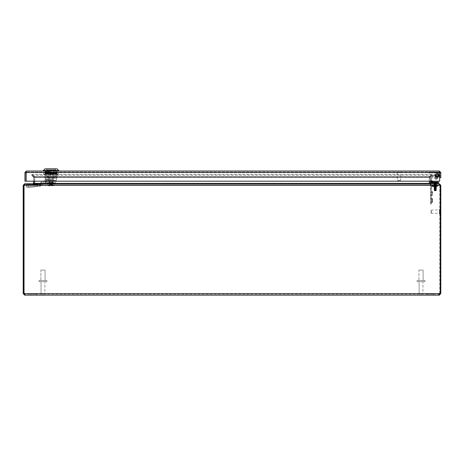 <?xml version="1.0" encoding="UTF-8"?>
<svg xmlns="http://www.w3.org/2000/svg" width="464" height="464" viewBox="0 0 464 464"><rect width="100%" height="100%" fill="white"/><g stroke="black" fill="none" stroke-linecap="round" stroke-linejoin="round"><path stroke-width="0.35" stroke-dasharray="2.32 1.74" d="M56.608 171.03L56.608 172.063L45.472 172.063L56.608 172.063L56.608 171.03L53.998 171.03L53.998 172.063L45.472 172.063L53.998 172.063L53.998 171.03L56.608 171.03L56.608 172.063L56.608 171.03L48.082 171.03L53.998 171.03L53.998 172.063L53.998 171.03L56.608 171.03M48.082 171.03L48.082 172.063L48.082 171.03L45.472 171.03L45.472 172.063L45.472 171.03L53.998 171.03L48.082 171.03L48.082 172.063L48.082 171.03L45.472 171.03L45.472 172.063L45.472 171.03L48.082 171.03M440.8 177.712L439.768 177.712L439.768 175.972L439.768 177.712L439.768 175.972L439.768 177.712L440.8 177.712L440.8 175.972L440.8 177.712L439.768 177.712L440.8 177.712L440.8 175.972L439.768 175.972L440.8 175.972L440.8 177.712L439.768 177.712L439.768 172.498L440.8 172.498L440.8 177.712M440.8 175.972L439.768 175.972L440.8 175.972M437.442 177.712A1.311 1.311 0 0 0 435.481 176.581A1.311 1.311 0 0 0 435.481 178.843A1.311 1.311 0 0 0 437.442 177.712A1.311 1.311 0 0 1 435.481 178.843A1.311 1.311 0 0 1 435.481 176.581A1.311 1.311 0 0 1 437.442 177.712A1.311 1.311 0 0 0 435.481 176.581A1.311 1.311 0 0 0 435.481 178.843A1.311 1.311 0 0 0 437.442 177.712M439.333 171.03L26.407 171.03L26.123 181.192L439.617 181.192L439.333 171.03L439.333 172.063L439.768 172.498L439.333 172.063L26.407 172.063L439.333 172.063L439.333 171.03L440.8 172.498M439.617 172.498L439.617 181.192L26.123 181.192L439.617 181.192L439.617 172.498L26.123 172.498L26.123 181.192L26.123 172.498L439.617 172.498L439.333 172.063L439.617 172.498L26.123 172.498L26.407 171.03L24.94 172.498L24.94 181.192L25.972 181.192L25.972 172.498L24.94 172.498M26.123 172.498L26.407 171.03M46.412 180.896L55.918 180.896L46.412 180.896L55.918 180.896L46.412 180.896L45.837 180.345L45.837 179.359L48.772 179.527L48.772 180.896L48.772 179.527L45.837 179.359L45.837 180.345L56.463 180.345L52.577 180.345L52.577 180.896L52.577 179.527L45.779 179.527L52.577 179.527L48.302 179.527L52.577 179.527L52.577 180.896L52.577 179.359L52.577 180.345L56.463 180.345L45.837 180.345L46.412 180.896M52.577 178.153L45.014 178.153L52.577 178.153M53.551 178.153L45.559 178.153L56.521 178.153L45.559 178.153L53.551 178.153L53.551 171.03L56.521 171.03L56.521 178.153L56.521 171.03L53.551 171.03L53.551 178.153L53.551 171.03L48.529 171.03L56.521 171.03L56.521 178.153L56.521 171.03L53.551 171.03L53.551 178.153M51.04 171.03L43.367 171.03L51.04 171.03M45.559 171.03L48.529 171.03L45.559 171.03L45.559 178.153L45.559 171.03L48.529 171.03L48.529 178.153L48.529 171.03L53.551 171.03L45.559 171.03L45.559 178.153L45.559 171.03M58.713 170.479L57.066 168.838L45.014 168.838L57.066 168.838L45.014 168.838L43.367 170.479L58.713 170.479L51.04 170.479L58.713 170.479L58.713 171.03M51.04 177.277L55.454 177.277L51.04 177.277M50.704 175.415L51.133 172.944L50.593 175.102L50.054 172.944L50.483 175.415L51.133 172.944L50.593 175.102L50.054 172.944L50.483 175.415L51.133 172.944L50.593 175.102L50.054 172.944L50.483 175.415L51.133 172.944L50.593 175.102L50.054 172.944L50.704 175.415M51.04 171.686L45.014 171.686L51.04 171.686M51.04 172.538C58.244 172.672 58.244 172.811 51.04 172.95C43.836 173.084 43.836 173.223 51.04 173.362C58.244 173.495 58.244 173.635 51.04 173.768L45.455 173.768L56.26 173.768L45.014 173.432L57.066 173.02L45.014 172.608L57.066 172.202L51.04 172.127C43.836 172.266 43.836 172.399 51.04 172.538C58.244 172.672 58.244 172.811 51.04 172.95C43.836 173.084 43.836 173.223 51.04 173.362C58.244 173.495 58.244 173.635 51.04 173.768L45.014 173.768L57.066 173.768L45.014 173.768L56.26 173.768L45.014 173.432L57.066 173.02L45.014 172.608L57.066 172.202L51.04 172.127C43.836 172.266 43.836 172.399 51.04 172.538C58.244 172.672 58.244 172.811 51.04 172.95C43.836 173.084 43.836 173.223 51.04 173.362C58.244 173.495 58.244 173.635 51.04 173.768C58.244 173.635 58.244 173.495 51.04 173.362C43.836 173.223 43.836 173.084 51.04 172.95C58.244 172.811 58.244 172.672 51.04 172.538C43.836 172.399 43.836 172.266 51.04 172.127L45.455 172.33L51.04 172.127C43.836 172.266 43.836 172.399 51.04 172.538M56.62 172.736L57.066 173.014L56.62 172.736M51.04 172.672C58.244 172.538 58.244 172.399 51.04 172.266C58.244 172.399 58.244 172.538 51.04 172.672C58.244 172.538 58.244 172.399 51.04 172.266C58.244 172.399 58.244 172.538 51.04 172.672C43.836 172.811 43.836 172.95 51.04 173.084C43.836 172.95 43.836 172.811 51.04 172.672C43.836 172.811 43.836 172.95 51.04 173.084L57.066 173.02L56.625 173.565L51.04 173.084C57.182 173.2 58.116 173.316 53.83 173.426L45.46 173.704L53.83 173.426C58.116 173.316 57.182 173.2 51.04 173.084C43.836 172.95 43.836 172.811 51.04 172.672M56.62 172.475L57.066 172.19L56.62 172.475M45.46 172.886L45.014 172.608L45.46 172.33L45.014 172.602L45.46 172.886M45.455 173.704L45.014 173.432L45.46 173.147L45.014 173.426L45.455 173.704M47.34 172.127L58.441 172.127L43.639 172.399L58.441 172.399L43.639 172.399L58.441 172.399L47.34 172.127M58.441 174.046L58.441 172.127L58.441 174.046L54.74 174.319L51.04 174.046L51.04 172.399L51.04 174.046L43.639 174.046L43.639 172.399L43.639 174.319L58.441 174.046L58.441 172.399L58.441 174.046L54.74 174.319L58.441 174.319L43.639 174.319L54.74 174.319L51.04 174.046L51.04 172.399L51.04 174.046L43.639 174.046L43.639 172.399L43.639 174.319L58.441 174.046M51.04 174.319L45.014 174.319L51.04 174.319M43.338 180.896L40.855 182.48L43.338 180.896L43.338 183.089L42.845 183.402L43.338 183.089L55.668 183.089L43.338 183.089L42.102 184.991L39.869 186.418L42.102 184.991L43.338 183.089L46.081 183.089L46.081 180.896L43.338 180.896L50.176 180.896L43.338 180.896L43.338 183.089L43.338 182.387L43.338 183.089L46.081 183.089L46.081 180.896L55.668 180.896L43.338 180.896L40.855 182.48L42.845 183.402L42.102 184.991L39.869 186.418L39.573 186.418L39.753 184.916L39.869 186.418L37.166 186.418L39.573 186.418L39.753 184.225L26.599 184.225L26.46 185.055A2.192 0.58 172.5 0 0 26.46 185.066A2.192 0.58 172.5 0 0 28.675 185.362L36.894 184.318L37.166 186.418L28.948 187.456A2.192 0.58 -7.5 0 1 26.738 187.16A2.192 0.58 -7.5 0 1 26.738 187.154A2.192 0.58 -7.5 0 0 26.738 187.16A2.192 0.58 -7.5 0 0 28.948 187.456L37.561 186.418L28.948 187.456A2.192 0.58 -7.5 0 1 26.738 187.16L26.686 186.418L37.166 186.418L26.599 186.418L26.738 187.154A2.192 0.58 -7.5 0 1 26.738 187.154A2.192 0.58 -7.5 0 0 26.738 187.16A2.192 0.58 -7.5 0 0 28.948 187.456L37.166 186.418L37.079 185.751L37.166 186.418L26.599 186.418L37.166 186.418L36.894 184.318L37.561 184.225L39.869 184.225L39.869 186.418L42.102 184.991L42.845 183.402L40.855 182.48L39.869 184.225L28.675 185.362A2.192 0.58 172.5 0 1 26.46 185.066A2.192 0.58 172.5 0 1 26.46 185.055L26.738 187.154L26.599 184.225L26.599 185.722L26.599 184.225L37.561 184.225L37.561 186.418L39.869 186.418L39.753 184.225L42.102 184.991L40.113 184.069L40.855 182.48L43.338 180.896L43.338 182.387L43.338 180.896M48.795 180.896L53.232 180.896L48.795 180.896L53.232 180.896L48.795 180.896L48.795 183.089L48.795 180.896L48.795 183.089L53.232 183.089L48.795 183.089L48.795 180.896M44.875 180.896L47.287 180.896L44.875 180.896L44.875 179.69L47.287 179.69L44.985 179.58L47.287 179.69L44.985 179.58L47.177 179.58L44.985 179.58L44.875 180.896L47.287 180.896L47.287 179.69L44.985 179.58L47.177 179.58L47.287 180.896L44.875 180.896L44.875 179.69L44.875 180.896M47.287 182.045L44.875 182.045L45.147 181.772L44.875 182.045L47.287 182.045L47.287 183.089L47.287 182.045L47.287 183.089L47.287 182.045L44.875 182.045L44.875 183.089L44.875 182.045L44.875 183.089L47.287 183.089L44.875 183.089L47.287 183.089L44.875 183.089L45.147 181.772L47.015 181.772M53.232 183.089L53.232 180.896L53.232 183.089L48.795 183.089L53.232 183.089L53.232 180.896L53.232 183.089M39.869 184.225L39.753 184.916L39.869 184.225M37.561 185.722L37.561 186.418L39.753 186.418L39.753 184.225L37.561 184.225L37.561 186.418L37.561 184.225L26.599 184.225L26.46 185.055A2.192 0.58 172.5 0 0 26.46 185.066A2.192 0.58 172.5 0 0 28.675 185.362L36.894 184.318L37.079 185.751L36.894 184.318L37.561 184.225L28.675 185.362A2.192 0.58 172.5 0 1 26.46 185.066A2.192 0.58 172.5 0 1 26.46 185.055L26.599 184.225L37.561 184.225L37.561 185.722M46.655 170.468A0.545 0.545 0 0 0 47.479 170.938A0.545 0.545 0 0 0 47.479 169.992A0.545 0.545 0 0 0 46.655 170.468A0.545 0.545 0 0 0 47.479 170.938A0.545 0.545 0 0 0 47.479 169.992A0.545 0.545 0 0 0 46.655 170.468M51.04 175.085L55.367 175.085L51.04 175.085M54.549 175.085L47.531 175.085L54.549 175.085L54.549 176.349L47.531 176.349L54.549 176.349L47.531 176.349L54.549 176.349L54.549 175.085L47.531 175.085L54.549 175.085M55.32 171.03L55.28 168.838L46.8 168.838L55.28 168.838L46.76 169.058L55.28 168.838L46.76 169.058L55.32 169.058L46.76 169.058L55.32 169.058L55.367 171.03L46.76 171.03L46.76 169.058L46.713 171.03L55.32 171.03L55.32 169.058L55.367 171.03L46.76 171.03L46.76 169.058L46.713 171.03L55.32 171.03M48.326 176.349L53.754 176.349L48.326 176.349L53.754 176.349L48.326 176.349L48.326 180.513L48.848 180.513L48.326 180.513L48.848 180.513L48.326 180.513L48.326 176.349M48.848 182.538L48.848 180.513L48.848 182.538L49.439 182.538L48.848 182.538L48.848 180.513L48.848 182.538L49.439 182.538L49.439 180.513L52.641 180.513L49.439 180.513L52.641 180.513L49.439 180.513L52.641 180.513L49.439 180.513L52.641 180.513L49.439 180.513L49.439 182.538L52.641 182.538L52.641 180.513L52.641 182.538L53.232 182.538L48.848 182.538M53.232 182.538L53.232 180.513L53.754 180.513L53.232 180.513L53.754 180.513L53.232 180.513L53.232 182.538L52.641 182.538L52.641 180.513L52.641 182.538L53.232 182.538L53.232 180.513L53.232 182.538M51.04 182.538L52.85 182.538L51.04 182.538M51.04 182.103L52.409 182.103L51.04 182.103M46.876 176.813C46.615 177.741 55.465 177.741 55.204 176.813C55.465 177.741 46.615 177.741 46.876 176.813C46.615 177.741 55.465 177.741 55.204 176.813L55.204 176.453C55.465 177.416 46.615 177.416 46.876 176.453C46.615 177.416 55.465 177.416 55.204 176.453C55.465 177.416 46.615 177.416 46.876 176.453C46.615 177.416 55.465 177.416 55.204 176.453L55.204 176.813C55.465 177.741 46.615 177.741 46.876 176.813L46.876 176.453L46.876 176.813M53.836 177.289L48.244 177.289L53.836 177.289L53.836 176.946L48.244 176.946L53.836 176.946L48.244 176.946L53.836 176.946L53.836 177.289L48.244 177.289L53.836 177.289M53.174 185.797L51.614 185.797L54.068 185.525L54.068 183.605L48.012 183.605L54.068 183.605L54.068 185.525L52.554 185.525L52.554 183.605L52.554 185.525L52.554 183.605L52.554 185.525L51.614 185.525L54.068 185.525L51.614 185.525L51.614 184.266L50.628 184.428L50.466 185.252L50.628 184.428L51.724 184.428L51.452 185.635L51.452 184.428L50.356 184.428L50.628 185.635L50.628 184.428L50.506 185.246L48.848 185.252L50.628 185.09L50.628 185.635L50.628 184.428L51.724 184.428L51.313 184.428L51.724 184.428L51.452 185.635L51.614 184.266L50.466 184.266L51.15 184.428L50.356 184.428L50.466 185.797L49.103 185.797L50.628 185.635L49.526 185.525L49.526 183.605L48.012 183.605L49.526 183.605L49.526 185.525L49.526 183.605L49.526 185.525L48.012 185.525L48.012 183.605L48.012 185.525L50.466 185.525L48.012 185.525L50.466 185.525L48.331 185.797L50.628 185.635L50.628 185.09L49.973 185.09L49.973 183.883L52.275 183.883L49.973 183.883L49.973 185.09L49.805 183.883L49.805 185.09L49.805 183.883L49.805 185.09L50.628 185.09L50.356 184.428L50.356 185.09L49.973 185.09L49.973 183.883L49.805 185.09L50.628 185.09L50.506 185.635L48.331 185.797L50.466 185.797L50.506 185.246L50.506 185.635L48.685 185.797L50.466 185.797L50.466 184.266L51.614 184.266L51.614 185.797L53.174 185.797M51.614 185.252L53.232 185.252L51.574 185.246L51.724 184.428L51.724 185.09L52.107 185.09L51.452 185.09L51.452 185.635L52.977 185.797L51.452 185.635L51.574 185.246L53.232 185.252L51.614 185.252L52.438 185.252L52.275 183.883L52.275 185.09L52.275 183.883L52.275 185.09L52.107 183.883L51.481 183.883L52.107 183.883L52.275 185.09L51.724 185.09L51.724 184.428L51.724 185.09L52.107 185.09L52.107 183.883L52.438 185.252L51.614 185.252M49.056 185.635L48.685 185.797L49.056 185.635M51.15 184.428L51.481 183.883L50.93 183.883L51.15 184.428M51.04 183.605L54.404 183.605L51.04 183.605M50.767 183.883L50.93 184.428L50.599 184.428L50.767 183.883M49.642 185.252L49.973 185.252L49.642 185.252M51.04 183.332L54.74 183.332L51.04 183.332M51.347 182.787L48.146 182.706L51.347 182.787M54.242 182.787L52.838 182.787L54.242 182.787M47.838 182.787L49.242 182.787L47.838 182.787M47.519 182.787L48.853 182.706L47.519 182.787M49.491 182.787L48.146 182.787L49.491 182.787M51.04 177.468L52.548 177.468L51.04 177.468M51.04 177.306L49.7 177.306L51.04 177.306M52.589 182.787L53.934 182.787L52.589 182.787M53.227 182.787L54.572 182.787L53.227 182.787M48.923 182.787L47.624 182.787L48.923 182.787M433.921 184.834L436.543 184.834L433.921 184.834L436.543 184.834L433.921 184.834L436.543 184.834L433.921 184.834L436.543 184.834L433.921 184.834L433.921 183.802L436.543 183.802L433.921 183.802L433.921 184.834L433.921 183.802L436.543 183.802L433.921 183.802L436.543 183.802L433.921 183.802L433.921 184.834M433.921 183.802L436.543 183.802L433.921 183.802M433.405 294.13L427.315 294.13L433.405 294.13L427.315 294.13L433.405 294.13L433.405 295.162L427.315 295.162L433.405 295.162L433.405 294.13M36.685 294.13L30.595 294.13L36.685 294.13L30.595 294.13L36.685 294.13L36.685 295.162L30.595 295.162L36.685 295.162L36.685 294.13M433.405 295.162L427.315 295.162L433.405 295.162M36.685 295.162L30.595 295.162L36.685 295.162M34.51 181.192L34.51 177.463L34.081 176.424L34.51 177.463L34.51 183.367L33.043 184.834L34.498 183.57M33.35 177.155L31.32 175.125L32.051 174.394L34.081 176.424L32.051 174.394L31.32 175.125L33.35 177.155L34.081 176.424L33.35 177.155L34.51 177.463L33.35 177.155M429.333 181.192L429.333 177.463L429.763 176.424L431.798 174.394L32.202 174.394L34.237 176.424L34.667 177.463L34.237 176.424L32.202 174.394L431.798 174.394L429.763 176.424L429.333 177.463L429.333 183.367L429.333 177.463L34.667 177.463L34.667 183.367L34.667 177.463L429.333 177.463L34.667 177.463L429.333 177.463L431.798 175.125L32.202 175.125L32.202 174.394L32.202 175.125L431.798 175.125L431.798 174.394L431.798 175.125L429.763 177.155L429.763 176.424L34.237 176.424L429.763 176.424L429.333 177.463L429.333 183.367L430.801 184.834L429.333 183.367L430.801 183.802L33.199 183.802L33.199 184.834L430.801 184.834L430.801 183.802L430.801 184.834L33.199 184.834L34.667 183.367L34.667 177.463L32.202 175.125L34.237 177.155L34.237 176.424L34.667 177.463L34.667 181.192M429.502 183.57L430.957 184.834L429.49 183.367L429.49 177.463L429.919 176.424L429.49 177.463L429.49 181.192M430.65 177.155L432.68 175.125L431.949 174.394L429.919 176.424L431.949 174.394L432.68 175.125L430.65 177.155L429.919 176.424L430.65 177.155L429.49 177.463L430.65 177.155M33.478 181.192L33.478 177.463L33.478 183.367L33.043 183.802L33.043 184.834L33.043 183.802L24.667 183.802L23.2 185.269L24.383 185.269L24.818 184.834L33.199 184.834L33.199 183.802L430.801 183.802M429.49 183.367L430.522 183.367L430.957 183.802L430.522 183.367L430.522 177.463L430.522 181.192M430.957 183.802L430.957 184.834L430.957 183.802L439.333 183.802L440.8 185.269L439.768 185.269L439.333 184.834L430.957 184.834L439.333 184.834L439.333 183.802M429.333 183.367L34.667 183.367L429.333 183.367L34.667 183.367L33.199 184.834L24.818 184.834L439.182 184.834L24.818 184.834L24.818 183.802L33.199 183.802L24.818 183.802L24.383 185.269L23.716 185.269L439.617 185.269L439.182 184.834L439.182 183.802L24.818 183.802L24.818 184.834L24.383 185.269L439.617 185.269L439.182 183.802L439.182 184.834M34.667 183.367L33.199 183.802M24.395 184.927L33.043 184.834L24.667 184.834L24.667 183.895M24.667 183.802L24.667 184.834L24.232 185.269L24.232 293.335M439.333 183.901L439.605 184.927M24.383 185.269L440.8 185.269L440.8 293.352L439.768 293.352L439.333 294.13L439.17 293.695L439.17 294.13L439.17 293.695L439.17 294.13L24.83 294.13L24.83 293.695A0.974 0.974 0 0 0 23.716 293.387L23.716 185.269M439.768 293.335L439.768 185.269L440.8 185.269M439.768 185.269L439.768 293.352M440.284 185.269L440.284 293.387A0.974 0.974 0 0 0 439.17 293.695A0.974 0.974 0 0 1 440.284 293.387A0.974 0.974 0 0 0 439.17 293.695L439.17 295.162L439.17 294.13L24.83 294.13L24.83 293.695L25.039 294.733M24.232 293.695L24.232 293.352L23.2 293.352L23.2 293.695L24.667 295.162L24.83 293.695L24.83 294.13L23.2 293.695M23.2 293.352L23.2 185.269M24.232 293.352L24.232 185.269M24.667 294.13L24.667 295.162M438.961 294.733L438.961 294.002L439.333 295.162L440.8 293.352M440.8 293.695L439.768 293.695M439.333 295.162L439.333 294.13M24.83 293.695A0.974 0.974 0 0 0 23.716 293.387A0.974 0.974 0 0 1 24.83 293.695L439.17 293.695M24.83 295.162L439.17 295.162M435.232 182.938L434.582 182.938L435.232 182.938M435.232 183.802L434.582 183.802L435.232 183.802M438.277 183.802L430.621 183.802L438.277 183.802L438.277 182.938L436.537 182.938L438.277 182.938L438.277 183.802M430.621 183.802L430.621 182.938L436.537 182.938L430.621 182.938L430.621 183.802L436.537 183.802L430.621 183.802L430.621 182.938L438.277 182.938L436.537 182.938L436.543 184.834L436.543 183.802M422.46 294.13L419.607 294.13L422.46 294.13L422.948 293.642L419.12 293.642L422.948 293.642L422.948 281.671L419.12 281.671L422.948 281.671L419.12 281.671L422.948 281.671L422.948 293.642L419.12 293.642L422.948 293.642L422.46 294.13L419.607 294.13L422.46 294.13M418.946 270.048L423.122 270.048L418.946 270.048L423.122 270.048L418.946 270.048L418.946 280.488L423.122 280.488L418.946 280.488L423.122 280.488L418.946 280.488L418.946 270.048M417.113 281.671L424.954 281.671L417.113 281.671L417.113 280.488L424.954 280.488L417.113 280.488L424.954 280.488L417.113 280.488L417.113 281.671L424.954 281.671L417.113 281.671M44.393 294.13L41.54 294.13L44.393 294.13L44.88 293.642L41.052 293.642L44.88 293.642L44.88 281.671L41.052 281.671L44.88 281.671L41.052 281.671L44.88 281.671L44.88 293.642L41.052 293.642L44.88 293.642L44.393 294.13L41.54 294.13L44.393 294.13M40.878 270.048L45.054 270.048L40.878 270.048L45.054 270.048L40.878 270.048L40.878 280.488L45.054 280.488L40.878 280.488L40.878 270.048M39.046 281.671L46.887 281.671L39.046 281.671L39.046 280.488L46.887 280.488L39.046 280.488L46.887 280.488L39.046 280.488L39.046 281.671L46.887 281.671L39.046 281.671M40.878 280.488L45.054 280.488L40.878 280.488M437.181 176.308L438.115 176.378A1.253 1.253 90 0 0 438.115 174.702L436.247 174.702A1.253 1.253 90 0 0 436.247 176.378L434.954 176.308L434.954 174.777L438.265 174.777L437.181 174.777L437.181 176.308L438.689 176.308L435.673 176.308L438.265 176.308L437.181 176.308L437.181 174.777L438.689 174.777L434.954 174.777L434.954 176.308L437.181 176.308M439.408 176.308L438.115 176.378A1.253 1.253 0 0 0 438.434 175.543A1.253 1.253 90 0 0 437.181 174.29A1.253 1.253 90 0 0 435.928 175.543A1.253 1.253 90 0 0 437.181 176.796A1.253 1.253 90 0 0 438.434 175.543A1.253 1.253 90 0 0 436.554 174.458A1.253 1.253 90 0 0 436.554 176.627A1.253 1.253 90 0 0 438.434 175.543A1.253 1.253 90 0 0 437.181 174.29A1.253 1.253 90 0 0 435.928 175.543A1.253 1.253 90 0 0 437.181 176.796A1.253 1.253 90 0 0 438.434 175.543A1.253 1.253 0 0 0 438.115 174.702L436.247 174.702A1.253 1.253 0 0 0 436.247 176.378L439.408 176.308L439.408 174.777L439.408 176.308M436.311 175.543A0.87 0.87 90 0 0 437.181 176.413A0.87 0.87 90 0 0 438.051 175.543A0.87 0.87 90 0 0 437.181 174.673A0.87 0.87 90 0 0 436.311 175.543A0.87 0.87 0 0 0 437.181 176.413A0.87 0.87 0 0 0 438.051 175.543A0.87 0.87 90 0 0 436.746 174.789A0.87 0.87 90 0 0 436.746 176.291A0.87 0.87 90 0 0 438.051 175.543A0.87 0.87 0 0 0 437.181 174.673A0.87 0.87 0 0 0 436.311 175.543M436.525 175.543A0.655 0.655 90 0 0 437.506 176.105A0.655 0.655 90 0 0 437.506 174.974A0.655 0.655 90 0 0 436.525 175.543A0.655 0.655 0 0 0 437.506 176.105A0.655 0.655 0 0 0 437.506 174.974A0.655 0.655 0 0 0 436.525 175.543M436.108 190.814L434.356 190.814L436.143 190.582L434.089 190.46L436.375 190.46L434.089 190.391L436.375 190.391L434.089 190.391L436.375 190.391L434.089 190.391L436.375 190.391L434.089 190.391L436.375 190.391L434.089 190.391L436.108 190.814L434.321 190.681L436.375 190.391L436.108 190.814M436.143 190.263L434.089 189.973L436.375 189.973L434.089 189.973L436.375 189.973L434.089 189.973L436.375 189.973L434.089 189.973L436.375 189.973L434.089 189.973L436.375 189.973L436.143 190.263M436.143 189.846L434.089 189.556L436.375 189.556L434.089 189.556L436.375 189.556L434.089 189.556L436.375 189.556L434.089 189.556L436.375 189.556L434.089 189.556L436.375 189.556L436.143 189.846M436.143 189.428L434.089 189.138L436.375 189.138L434.089 189.138L436.375 189.138L434.089 189.138L436.375 189.138L434.089 189.138L436.375 189.138L434.089 189.138L436.375 189.138L436.143 189.428M436.143 189.01L434.089 188.72L436.375 188.72L434.089 188.72L436.375 188.72L434.089 188.72L436.375 188.72L434.089 188.72L436.375 188.72L434.089 188.72L436.375 188.72L436.143 189.01M436.143 188.593L434.089 188.303L436.375 188.303L434.089 188.303L436.375 188.303L434.089 188.303L436.375 188.303L434.089 188.303L436.375 188.303L434.089 188.303L436.375 188.303L436.143 188.593M436.143 188.175L434.089 187.885L436.375 187.885L434.089 187.885L436.375 187.885L434.089 187.885L436.375 187.885L434.089 187.885L436.375 187.885L434.089 187.885L436.375 187.885L436.143 188.175M436.143 187.758L434.089 187.468L436.375 187.468L434.089 187.468L436.375 187.468L434.089 187.468L436.375 187.468L434.089 187.468L436.375 187.468L434.089 187.468L436.375 187.468L436.143 187.758M436.143 187.34L434.089 187.05L436.375 187.05L434.089 187.05L436.375 187.05L434.089 187.05L436.375 187.05L434.089 187.05L436.375 187.05L434.089 187.05L436.375 187.05L436.143 187.34M436.143 186.922L434.089 186.632L436.375 186.632L434.089 186.632L436.375 186.632L434.089 186.632L436.375 186.632L434.089 186.632L436.375 186.632L434.089 186.632L436.375 186.632L436.143 186.922M436.143 186.505L434.089 186.215L436.375 186.215L434.089 186.215L436.375 186.215L434.089 186.215L436.375 186.215L434.089 186.215L436.375 186.215L434.089 186.215L436.375 186.215L436.143 186.505M436.143 186.087L434.089 185.797L436.375 185.797L434.089 185.797L436.375 185.797L434.089 185.797L436.375 185.797L434.089 185.797L436.375 185.797L434.089 185.797L436.375 185.797L436.143 186.087M436.143 185.67L434.089 185.38L436.375 185.38L434.089 185.38L436.375 185.38L434.089 185.38L436.375 185.38L434.089 185.38L436.375 185.38L434.089 185.38L436.375 185.38L436.143 185.67M436.143 185.252L434.089 184.962L436.375 184.962L434.089 184.962L436.375 184.962L434.089 184.962L436.375 184.962L434.089 184.962L436.375 184.962L434.089 184.962L436.375 184.962L436.143 185.252M436.143 184.834L434.089 184.544L436.375 184.544L434.089 184.544L436.375 184.544L434.089 184.544L436.375 184.544L434.089 184.544L436.375 184.544L434.089 184.544L436.375 184.544L436.143 184.834M436.143 184.417L434.089 184.127L436.375 184.127L434.089 184.127L436.375 184.127L434.089 184.127L436.375 184.127L434.089 184.127L436.375 184.127L434.089 184.127L436.375 184.127L436.143 184.417M432.726 182.114L433.208 183.019L432.726 182.114L433.208 183.019L437.256 183.019L433.208 183.019L437.256 183.019L433.208 183.019L437.256 183.019L433.208 183.019L437.256 183.019L433.208 183.019L432.726 182.462L437.738 182.462L432.726 182.462L437.738 182.462L432.726 182.462L437.738 182.462L432.726 182.462L437.738 182.462L432.726 182.462L432.726 182.114L437.738 182.114L432.726 182.114L437.738 182.114L432.726 182.114L437.738 182.114L432.726 182.114L437.738 182.114L433.005 182.114L434.321 183.901L434.089 184.127L436.375 184.127L434.089 183.779L436.375 183.674L434.089 183.674L433.005 182.427L437.459 182.427L433.005 182.427L437.459 182.427L433.005 182.427L437.459 182.427L433.005 182.427L437.459 182.427L433.005 182.427L434.089 183.674L436.375 183.674L434.321 183.901L436.375 183.674L434.089 183.674L433.005 182.114L437.459 182.114L433.005 182.114L437.459 182.114L437.459 182.427L437.459 182.114L431.851 182.114A0.377 0.377 -90 0 1 431.474 181.743A0.377 0.377 90 0 0 431.851 182.114A0.377 0.377 -90 0 1 431.474 181.743A0.377 0.377 90 0 0 431.851 182.114L438.492 182.114L436.752 182.114L436.752 182.938L431.851 182.938A1.195 1.195 -90 0 1 430.65 181.743L430.65 179.156A1.392 1.392 -90 0 1 430.876 178.396L432.547 175.821A1.392 1.392 -90 0 1 433.051 175.357L436.172 173.669A2.123 2.123 -90 0 1 439.188 174.853A2.123 2.123 -90 0 1 437.529 177.637A2.123 2.123 -90 0 1 435.058 175.543L435.882 175.543A1.299 1.299 90 0 0 437.395 176.825A1.299 1.299 90 0 0 438.41 175.119A1.299 1.299 90 0 0 436.56 174.394L433.446 176.082A0.568 0.568 90 0 0 433.237 176.274L431.566 178.843A0.568 0.568 90 0 0 431.474 179.156L431.474 181.743A0.377 0.377 90 0 0 431.851 182.114L436.752 182.114L436.752 182.938L438.492 182.938L431.851 182.938A1.195 1.195 -90 0 1 430.65 181.743A1.195 1.195 90 0 0 431.851 182.938A1.195 1.195 -90 0 1 430.65 181.743A1.195 1.195 90 0 0 431.851 182.938A1.195 1.195 -90 0 1 430.65 181.743L430.65 180.537L430.65 181.743L430.65 181.099L430.975 181.743L430.853 181.018A0.684 0.684 -90 0 1 430.65 180.537A0.684 0.684 90 0 0 430.853 181.018L430.65 179.156A1.392 1.392 -90 0 1 430.876 178.396L432.547 175.821A1.392 1.392 -90 0 1 433.051 175.357L436.172 173.669A2.123 2.123 -90 0 1 439.188 174.853A2.123 2.123 -90 0 1 437.529 177.637A2.123 2.123 -90 0 1 435.058 175.543L435.882 175.543A1.299 1.299 90 0 0 437.395 176.825A1.299 1.299 90 0 0 438.41 175.119A1.299 1.299 90 0 0 436.56 174.394L433.446 176.082A0.568 0.568 90 0 0 433.237 176.274L431.566 178.843A0.568 0.568 90 0 0 431.474 179.156L431.474 181.743A0.377 0.377 90 0 0 431.851 182.114L431.996 181.598L432.941 181.911L431.677 180.653L432.941 181.911L431.996 181.598L431.677 180.653L431.996 181.598L431.474 181.743L431.996 181.598L431.851 182.114L431.677 180.653A0.696 0.696 -90 0 1 431.474 180.16L431.474 181.743L431.474 180.16A0.696 0.696 90 0 0 431.677 180.653A0.696 0.696 -90 0 1 431.474 180.16L431.474 181.743L432.941 181.911L431.677 180.653L432.941 181.911L431.996 181.598L431.851 182.114A0.377 0.377 0 0 1 431.474 181.743L431.474 180.16L431.474 181.743A0.377 0.377 0 0 0 431.851 182.114A0.377 0.377 0 0 1 431.474 181.743A0.377 0.377 0 0 0 431.851 182.114L438.492 182.114L438.492 182.938L438.492 182.114L438.492 182.938L438.492 182.114L438.492 182.938L431.851 182.938L432.489 182.938L430.975 181.743L432.57 182.741L431.851 182.613L432.286 182.468L430.853 181.018A0.684 0.684 -90 0 1 430.65 180.537A0.684 0.684 90 0 0 430.853 181.018L430.975 181.743L431.12 181.308L430.975 181.743L431.851 182.613L432.57 182.741L430.975 181.743L430.853 181.018L431.12 181.308L430.975 181.743L431.12 181.308L430.975 181.743L430.65 181.099L430.65 181.743L430.65 180.537L430.65 181.743A1.195 1.195 0 0 0 431.851 182.938L433.057 182.938A0.684 0.684 -90 0 1 432.57 182.741L431.851 182.938A1.195 1.195 0 0 1 430.65 181.743A1.195 1.195 0 0 0 431.851 182.938A1.195 1.195 0 0 1 430.65 181.743L430.65 180.537L430.975 181.743L431.851 182.613L432.286 182.468L431.851 182.613L430.975 181.743L431.12 181.308L430.975 181.743L431.851 182.613L433.057 182.938A0.684 0.684 -90 0 1 432.57 182.741L431.851 182.938A1.195 1.195 0 0 1 430.65 181.743L430.853 181.018A0.684 0.684 0 0 1 430.65 180.537A0.684 0.684 0 0 0 430.853 181.018L430.975 181.743L430.853 181.018A0.684 0.684 0 0 1 430.65 180.537A0.684 0.684 0 0 0 430.853 181.018L430.65 181.743L431.12 181.308L432.489 182.938L430.65 181.743L430.975 181.743L430.65 181.743L430.975 181.743L430.65 181.743L430.975 181.743L430.65 181.743L430.65 179.156A1.392 1.392 0 0 1 430.876 178.396L432.547 175.821A1.392 1.392 -90 0 1 433.051 175.357L436.172 173.669A2.123 2.123 -90 0 1 439.188 174.853A2.123 2.123 -90 0 1 437.529 177.637A2.123 2.123 -90 0 1 435.058 175.543L435.882 175.543A1.299 1.299 90 0 0 437.395 176.825A1.299 1.299 90 0 0 438.41 175.119A1.299 1.299 90 0 0 436.56 174.394L433.446 176.082A0.568 0.568 90 0 0 433.237 176.274L432.547 175.821A1.392 1.392 -90 0 1 433.051 175.357L436.172 173.669A2.123 2.123 -90 0 1 439.188 174.853A2.123 2.123 -90 0 1 437.529 177.637A2.123 2.123 -90 0 1 435.058 175.543L435.882 175.543A1.299 1.299 90 0 0 437.395 176.825A1.299 1.299 90 0 0 438.41 175.119A1.299 1.299 90 0 0 436.56 174.394L433.446 176.082A0.568 0.568 90 0 0 433.237 176.274L432.547 175.821A1.392 1.392 0 0 1 433.051 175.357L436.172 173.669A2.123 2.123 0 0 1 439.188 174.853A2.123 2.123 0 0 1 437.529 177.637A2.123 2.123 0 0 1 435.058 175.543L435.882 175.543A1.299 1.299 0 0 0 437.395 176.825A1.299 1.299 0 0 0 438.41 175.119A1.299 1.299 0 0 0 436.56 174.394L433.446 176.082A0.568 0.568 0 0 0 433.237 176.274L431.566 178.843A0.568 0.568 0 0 0 431.474 179.156L431.474 180.16A0.696 0.696 0 0 0 431.677 180.653L431.996 181.598L431.474 181.743A0.377 0.377 0 0 0 431.851 182.114L431.677 180.653A0.696 0.696 -90 0 1 431.474 180.16L431.474 181.743L431.996 181.598L431.474 181.743L431.474 180.16A0.696 0.696 0 0 0 431.677 180.653L432.941 181.911A0.696 0.696 90 0 0 433.434 182.114L432.726 182.114L433.434 182.114A0.696 0.696 -90 0 1 432.941 181.911L431.677 180.653L431.851 182.114L433.434 182.114A0.696 0.696 -90 0 1 432.941 181.911L431.996 181.598L431.677 180.653A0.696 0.696 0 0 1 431.474 180.16A0.696 0.696 0 0 0 431.677 180.653L432.222 181.192M435.58 182.114L435.232 183.257L435.58 182.114L433.881 182.114L436.583 182.114L434.884 182.114L435.232 183.257L434.884 182.114L435.232 183.257L434.884 182.114L433.881 182.114L436.583 182.114L435.58 182.114L435.232 183.257L435.58 182.114L435.232 183.257L435.58 182.114L433.881 182.114L436.583 182.114L434.884 182.114L435.232 183.257L434.884 182.114L435.232 183.257L434.229 183.257L433.881 182.114L434.884 182.114L433.881 182.114L434.229 183.257L433.881 182.114L434.229 183.257L433.881 182.114L434.229 183.257L433.881 182.114L434.229 183.257L435.232 183.257L434.884 182.114L436.583 182.114L435.58 182.114L435.232 183.257L435.58 182.114L435.232 183.257L434.884 182.114L435.232 183.257L435.58 182.114L435.232 183.257L434.884 182.114L435.232 183.257L435.58 182.114L435.232 183.257L434.884 182.114L435.232 183.257L434.229 183.257L435.232 183.257L435.58 182.114L435.232 183.257L434.884 182.114L435.232 183.257L435.58 182.114M436.235 183.257L436.583 182.114L436.235 183.257L435.232 183.257L436.235 183.257L436.583 182.114L436.235 183.257L436.583 182.114L436.235 183.257L435.232 183.257L436.235 183.257L436.583 182.114L436.235 183.257M437.117 182.938L433.347 182.938L437.117 182.938L437.83 182.114L432.634 182.114L437.83 182.114L432.634 182.114L437.83 182.114L432.634 182.114L437.83 182.114L432.634 182.114L437.83 182.114L437.117 182.938L433.347 182.938L437.117 182.938L433.347 182.938L437.117 182.938L437.83 182.114L437.117 182.938L433.347 182.938L437.117 182.938M431.474 181.72L432.941 181.911A0.696 0.696 0 0 0 433.434 182.114A0.696 0.696 0 0 1 432.941 181.911A0.696 0.696 0 0 0 433.434 182.114A0.696 0.696 -90 0 1 432.941 181.911L431.677 180.653L431.851 182.114M433.057 182.938A0.684 0.684 -90 0 1 432.57 182.741L432.286 182.468L432.57 182.741A0.684 0.684 -90 0 0 433.057 182.938L432.57 182.741A0.684 0.684 0 0 0 433.057 182.938L432.57 182.741A0.684 0.684 0 0 0 433.057 182.938A0.684 0.684 0 0 1 432.57 182.741A0.684 0.684 0 0 0 433.057 182.938M430.447 198.209L431.532 199.294L432.523 199.294L431.537 199.294L430.447 198.209L430.447 202.774L430.447 198.209L430.447 202.774L431.537 201.689L431.537 199.294L431.537 201.689L432.523 201.689L432.523 198.754L432.523 202.234L432.523 200.494L432.523 201.689L431.532 201.689L431.532 199.294L431.532 201.689L430.447 202.774M430.447 193.534L430.447 192.334L430.447 193.534M432.523 193.534L432.523 191.794L432.523 193.534M431.433 202.884L431.433 198.099L431.433 202.884L432.088 202.234L432.088 198.754L432.088 202.234L432.088 198.754L432.088 202.234L431.433 202.884M431.433 195.924L431.433 191.139L431.433 195.924L432.088 195.274L432.088 191.794L432.088 195.274L432.088 191.794L432.088 195.274L431.433 195.924M436.288 186.018L437.471 184.834L432.993 184.834L437.471 184.834L432.993 184.834L437.471 184.834L432.993 184.834L437.471 184.834L432.993 184.834L437.471 184.834L436.288 186.018L436.288 186.905L434.176 186.905L436.288 186.905L434.176 186.905L436.288 186.905L434.176 186.905L436.288 186.905L434.176 186.905L436.288 186.905L436.288 186.018L437.471 184.834L436.288 186.018L436.288 186.905L436.288 186.018L434.176 186.018L436.288 186.018M432.842 185.82L437.627 185.82L432.842 185.82L433.492 186.47L436.972 186.47L433.492 186.47L436.972 186.47L433.492 186.47L436.972 186.47L433.492 186.47L436.972 186.47L433.492 186.47L433.492 186.905L436.972 186.905L433.492 186.905L436.972 186.905L433.492 186.905L432.837 185.82L437.622 185.82L432.837 185.82L437.622 185.82L432.837 185.82L433.492 186.905L436.972 186.905L433.492 186.905L436.972 186.905L433.492 186.905L432.837 185.82L437.622 185.82L432.837 185.82M430.447 186.035L430.801 185.182L431.653 184.834A1.206 1.206 90 0 0 430.447 186.035L430.447 203.974L430.447 202.234L430.447 203.974L431.433 203.974L431.433 186.035L431.433 187.508L433.127 185.82L431.433 187.508L433.127 185.82L431.653 185.82L431.433 187.294L432.906 185.82L431.653 185.82L438.057 185.82L438.057 184.834L431.653 184.834L430.447 186.035L430.447 202.234L431.433 202.234L431.433 203.974L430.447 203.974L430.447 202.234L431.433 202.234L431.433 186.035L436.322 185.82L436.322 184.834L431.653 184.834A1.206 1.206 90 0 0 430.447 186.035L430.801 185.182L431.653 184.834L430.447 186.035L431.653 184.834A1.206 1.206 0 0 0 430.447 186.035L430.447 202.234L430.447 186.035L431.653 184.834A1.206 1.206 0 0 0 430.447 186.035M432.906 185.82L431.433 187.508L432.906 185.82L431.653 185.82L431.433 187.294L431.653 185.82L438.057 185.82L436.317 185.82L436.317 184.834L431.653 184.834L430.662 185.82L431.653 184.834L438.057 184.834L436.317 184.834L436.317 185.82L431.653 185.82L433.127 185.82L431.433 187.294L432.906 185.82M431.433 188.662L431.433 195.402L431.433 188.662L430.447 188.662L430.447 195.622L430.447 188.662L431.433 188.662L430.447 188.662L431.433 188.662L431.433 195.622L431.433 188.662L430.447 188.662L430.447 195.622L431.433 195.622L430.447 195.622L431.433 195.622L430.447 195.622L430.447 188.662L431.433 188.662M436.322 184.834L438.062 184.834L438.062 185.82L436.322 185.82M434.762 183.181L436.398 183.181L434.762 183.181M434.762 183.216L436.398 183.216L434.762 183.216M434.507 183.216L437.013 183.216L434.507 183.216M437.065 176.79A1.253 1.253 0 0 0 438.434 175.543A1.253 1.253 0 0 0 437.181 174.29A1.253 1.253 0 0 0 435.928 175.543A1.253 1.253 0 0 0 437.181 176.796A1.253 1.253 0 0 0 438.434 175.543A1.253 1.253 0 0 0 436.554 174.458A1.253 1.253 0 0 0 436.554 176.627A1.253 1.253 0 0 0 438.434 175.543A1.253 1.253 0 0 0 437.181 174.29A1.253 1.253 0 0 0 436.282 176.413M438.051 175.543A0.87 0.87 0 0 0 436.746 174.789A0.87 0.87 0 0 0 436.746 176.291A0.87 0.87 0 0 0 438.051 175.543M435.232 190.263L434.321 190.263L435.232 190.263M435.232 189.846L434.321 189.846L435.232 189.846M435.232 189.428L434.321 189.428L435.232 189.428M435.232 189.01L434.321 189.01L435.232 189.01M435.232 188.593L434.321 188.593L435.232 188.593M435.232 188.175L434.321 188.175L435.232 188.175M435.232 187.758L434.321 187.758L435.232 187.758M435.232 187.34L434.321 187.34L435.232 187.34M435.232 186.922L434.321 186.922L435.232 186.922M435.232 186.505L434.321 186.505L435.232 186.505M435.232 186.087L434.321 186.087L435.232 186.087M435.232 185.67L434.321 185.67L435.232 185.67M435.232 185.252L434.321 185.252L435.232 185.252M435.232 184.834L434.321 184.834L435.232 184.834M435.232 184.417L434.321 184.417L435.232 184.417M430.65 181.192L430.65 179.156A1.392 1.392 0 0 1 430.876 178.396L432.547 175.821A1.392 1.392 0 0 1 433.051 175.357L436.172 173.669A2.123 2.123 0 0 1 439.188 174.853A2.123 2.123 0 0 1 437.529 177.637A2.123 2.123 0 0 1 435.058 175.543L435.882 175.543A1.299 1.299 0 0 0 437.395 176.825A1.299 1.299 0 0 0 438.41 175.119A1.299 1.299 0 0 0 436.56 174.394L433.446 176.082A0.568 0.568 0 0 0 433.237 176.274L431.566 178.843A0.568 0.568 0 0 0 431.474 179.156L431.474 181.192M437.111 176.842A1.299 1.299 0 0 0 438.451 175.253A1.299 1.299 0 0 0 436.56 174.394L433.446 176.082A0.568 0.568 0 0 0 433.237 176.274L432.547 175.821A1.392 1.392 0 0 1 433.051 175.357L436.172 173.669A2.123 2.123 0 0 1 439.188 174.853A2.123 2.123 0 0 1 437.529 177.637A2.123 2.123 0 0 1 435.058 175.543L435.882 175.543A1.299 1.299 0 0 0 436.206 176.407M435.371 176.651A2.123 2.123 0 0 1 435.058 175.543L435.882 175.543A1.299 1.299 0 0 0 437.395 176.825A1.299 1.299 0 0 0 438.41 175.119A1.299 1.299 0 0 0 436.56 174.394L433.446 176.082A0.568 0.568 0 0 0 433.237 176.274L432.547 175.821A1.392 1.392 0 0 1 433.051 175.357L436.172 173.669A2.123 2.123 0 0 1 439.205 174.893A2.123 2.123 0 0 1 437.442 177.648M432.523 200.494L432.523 198.754L432.523 200.494M431.433 202.234L431.433 186.035L431.433 203.974L431.433 202.234L430.447 202.234L431.433 202.234M431.433 195.402L431.433 188.877L431.433 195.622L430.447 195.402L431.433 195.402M438.057 184.834L438.057 185.82M430.447 203.974L431.433 203.974L430.447 203.974M430.447 195.622L431.433 195.622L430.447 195.622M431.526 184.962L431.833 184.834L431.526 184.962M434.507 183.019L437.013 183.019L434.507 183.019M435.232 183.181L434.066 183.181L435.232 183.181M435.232 183.216L437.013 183.216L435.232 183.216M435.232 183.019L437.013 183.019L435.232 183.019M439.739 173.281A1.038 1.038 0 0 0 438.712 172.063L434.901 172.063A4.112 4.112 0 0 1 439.008 175.955L439.06 176.941L438.236 176.981L438.184 176.001A3.289 3.289 0 0 0 434.901 172.881L434.495 172.881L434.901 172.881A3.289 3.289 0 0 1 438.184 176.001L438.236 176.981L439.06 176.941L439.008 175.955A4.112 4.112 0 0 0 434.901 172.063L434.049 172.063L434.495 172.063L434.049 172.063L434.049 172.881L434.049 172.063L434.049 172.881L434.049 172.063L438.712 172.063L428.481 172.063L428.481 172.881L438.712 172.881L428.481 172.881L428.481 172.063L438.712 172.063A1.038 1.038 0 0 1 439.739 173.281A1.038 1.038 0 0 0 438.712 172.063L434.495 172.063L434.495 172.881L434.901 172.881A3.289 3.289 0 0 1 438.184 176.001L438.236 176.981L439.06 176.941L439.008 175.955A4.112 4.112 0 0 0 434.901 172.063L434.495 172.063L434.495 172.881L438.712 172.881L438.463 175.769A1.299 1.299 0 0 1 436.728 176.761A1.299 1.299 0 0 1 436.061 174.882A1.299 1.299 0 0 1 438.028 174.551L438.567 173.93L438.028 174.551A1.299 1.299 0 0 0 436.061 174.882A1.299 1.299 0 0 0 436.728 176.761A1.299 1.299 0 0 0 438.463 175.769A1.299 1.299 0 0 1 436.728 176.761A1.299 1.299 0 0 1 436.061 174.882A1.299 1.299 0 0 1 438.028 174.551A1.299 1.299 0 0 0 436.061 174.882A1.299 1.299 0 0 0 436.728 176.761A1.299 1.299 0 0 0 438.463 175.769L438.712 172.881L434.901 172.881A3.289 3.289 0 0 1 438.184 176.001L438.236 176.981L439.06 176.941L439.008 175.955A4.112 4.112 0 0 0 434.901 172.063L434.049 172.063L434.495 172.063L434.049 172.063L434.049 172.881L438.712 172.881L434.049 172.881L434.049 172.063L434.049 172.881L434.495 172.881L434.049 172.881L434.495 172.881L434.049 172.881L434.049 172.063L438.712 172.063A1.038 1.038 0 0 1 439.739 173.281L439.275 175.908A2.123 2.123 0 0 1 436.444 177.532A2.123 2.123 0 0 1 435.348 174.464A2.123 2.123 0 0 1 438.567 173.93A2.123 2.123 0 0 0 435.348 174.464A2.123 2.123 0 0 0 436.444 177.532A2.123 2.123 0 0 0 439.275 175.908A2.123 2.123 0 0 1 436.444 177.532A2.123 2.123 0 0 1 435.348 174.464A2.123 2.123 0 0 1 438.567 173.93L438.028 174.551A1.299 1.299 0 0 0 436.061 174.882A1.299 1.299 0 0 0 436.728 176.761A1.299 1.299 0 0 0 438.463 175.769L438.712 172.881L428.481 172.881L428.481 172.063L438.712 172.063A1.038 1.038 0 0 1 439.739 173.281A1.038 1.038 0 0 0 438.712 172.063A1.038 1.038 0 0 1 439.739 173.281L439.275 175.908A2.123 2.123 0 0 1 436.444 177.532A2.123 2.123 0 0 1 435.348 174.464A2.123 2.123 0 0 1 438.567 173.93A2.123 2.123 0 0 0 435.348 174.464A2.123 2.123 0 0 0 436.444 177.532A2.123 2.123 0 0 0 439.275 175.908L439.739 173.281L439.275 175.908A2.123 2.123 0 0 1 436.444 177.532A2.123 2.123 0 0 1 435.348 174.464A2.123 2.123 0 0 1 438.567 173.93A2.123 2.123 0 0 0 435.348 174.464A2.123 2.123 0 0 0 436.444 177.532A2.123 2.123 0 0 0 439.275 175.908A2.123 2.123 0 0 1 436.444 177.532A2.123 2.123 0 0 1 435.348 174.464A2.123 2.123 0 0 1 438.567 173.93L438.028 174.551A1.299 1.299 0 0 0 436.061 174.882A1.299 1.299 0 0 0 436.728 176.761A1.299 1.299 0 0 0 438.463 175.769A1.299 1.299 0 0 1 436.728 176.761A1.299 1.299 0 0 1 436.061 174.882A1.299 1.299 0 0 1 438.028 174.551A1.299 1.299 0 0 0 436.061 174.882A1.299 1.299 0 0 0 436.728 176.761A1.299 1.299 0 0 0 438.463 175.769L438.712 172.881L428.481 172.881L428.481 172.063L438.712 172.063A1.038 1.038 0 0 1 439.617 172.585M397.52 180.763L400.78 180.542L397.3 180.542L397.3 172.376L400.78 172.376L397.3 172.376M396.807 172.376L401.273 172.376L396.807 172.376L396.807 172.063L401.273 172.063L396.807 172.063M431.068 213.127L431.068 210.122L431.068 213.127M431.288 213.336L431.288 209.902L431.288 213.336M439.454 213.336L439.454 209.902L439.454 213.336M439.454 213.817L439.454 209.409L439.454 213.817M439.768 213.817L439.768 209.409L439.768 213.817M51.04 168.838L46.626 168.838L51.04 168.838M48.529 171.03L48.529 178.153L48.529 171.03M51.04 178.153L45.014 178.153L51.04 178.153M56.26 173.768L51.04 173.768L57.066 173.768L57.066 174.319L57.066 173.768L56.26 173.768M58.441 174.319L54.74 174.319L58.441 174.319M47.34 174.319L54.74 174.319L47.34 174.319M40.855 182.48L42.212 183.106L40.855 182.48L40.113 184.069L40.751 184.359L40.113 184.069L40.855 182.48M50.176 180.896L55.668 180.896L50.176 180.896L50.176 183.089L55.668 183.089L46.081 183.089L50.176 183.089L50.176 180.896M47.287 180.896L47.287 179.69L47.287 180.896M46.081 183.089L46.081 180.896L46.081 183.089M55.28 168.838L46.8 168.838L55.28 168.838M49.439 182.538L49.439 180.513L49.439 182.538L52.641 182.538L49.439 182.538M49.683 185.797L50.628 185.525L49.526 185.525L49.683 185.797M50.466 185.252L48.848 185.252L50.466 185.252L49.973 185.252L50.628 185.09L50.356 185.252L50.356 184.428L50.466 185.252M49.242 185.635L50.506 185.635L49.242 185.635M52.838 185.635L51.574 185.635L52.838 185.635M51.313 184.428L51.313 183.883L51.313 184.428M52.838 182.787L53.934 182.787L52.838 182.787M53.157 182.787L54.456 182.787L53.157 182.787M49.544 182.787L49.532 177.468L49.532 182.787M52.577 179.359L45.617 179.359L52.577 179.359M28.675 185.362L28.948 187.456L28.675 185.362M36.894 184.318L26.413 184.318L36.894 184.318M51.481 183.883L51.481 184.428L51.481 183.883M50.599 183.883L50.599 184.428L50.599 183.883M50.93 184.428L50.93 183.883L50.93 184.428M51.04 182.949L47.34 182.949L51.04 182.949M34.237 177.155L429.763 177.155L34.237 177.155M33.478 183.367L34.51 183.367M438.654 174.777A1.665 1.665 -90 0 1 438.654 176.308A1.665 1.665 0 0 0 438.654 174.777M435.708 176.308A1.665 1.665 -90 0 1 435.708 174.777A1.665 1.665 0 0 0 435.708 176.308M436.752 182.938L436.752 182.114M431.851 182.938L431.851 182.613L431.851 182.938M438.062 184.834L438.062 185.82M431.433 188.877L430.447 188.877L431.433 188.877M431.433 185.049L430.888 185.275L431.433 185.049M436.317 184.834L436.317 185.82M434.495 172.881L434.495 172.063L434.495 172.881M396.697 172.26L401.383 172.26L396.697 172.26M396.697 172.173L401.383 172.173L396.697 172.173M439.57 213.927L439.57 209.299L439.57 213.927M439.657 213.927L439.657 209.299L439.657 213.927M50.466 184.266L50.466 185.525L50.466 184.266L51.614 184.266L50.466 184.266M51.614 185.525L51.614 184.266L51.614 185.525M45.617 178.153L45.617 179.359L45.617 178.153M56.463 178.153L56.463 180.345L55.918 180.896L56.463 180.345L56.463 178.153M46.626 168.838L46.626 177.277L46.626 168.838M55.454 168.838L55.454 177.277L55.454 168.838M48.302 177.277L48.302 179.527L48.302 177.277M53.778 177.277L53.778 180.896L53.778 177.277M45.014 171.686L45.014 178.153L45.014 171.686M57.066 171.686L57.066 178.153L57.066 171.686M56.62 173.559L56.962 173.768L56.62 173.559M45.014 173.768L45.014 174.319L45.014 173.768M55.668 180.896L55.668 183.089L55.668 180.896M55.425 170.468L54.874 169.917L47.206 169.917L54.874 169.917L47.206 169.917L54.874 169.917L54.874 171.013L54.874 169.917L55.425 170.468L54.874 171.013L47.206 171.013L54.874 171.013L55.425 170.468M55.367 175.085L55.367 171.03L55.367 175.085M46.713 175.085L46.713 171.03L46.713 175.085M47.531 175.085L47.531 176.349L47.531 175.085M53.754 176.349L53.754 180.513L53.754 176.349M49.671 182.103L49.23 182.538L49.671 182.103L49.671 174.319L49.671 182.103M52.409 182.103L52.85 182.538L52.409 182.103L52.409 174.319L52.409 182.103M48.244 177.289L48.244 176.946L48.244 177.289M48.848 185.252L48.848 185.635L48.848 185.252M53.232 185.252L53.232 185.635L53.232 185.252M54.404 183.605L54.572 182.787L47.34 182.949L47.676 183.605L47.508 182.787L54.572 182.706L54.404 183.605M52.548 177.468L52.548 182.787L52.548 177.468M427.315 295.162L427.315 294.13L427.315 295.162M30.595 295.162L30.595 294.13L30.595 295.162M434.582 182.938L434.582 183.802L434.582 182.938M435.882 182.938L435.882 183.802L435.882 182.938M419.607 294.13L419.12 293.642L419.12 281.671L419.12 293.642L419.607 294.13M423.122 280.488L423.122 270.048L423.122 280.488M424.954 281.671L424.954 280.488L424.954 281.671M41.54 294.13L41.052 293.642L41.052 281.671L41.052 293.642L41.54 294.13M45.054 280.488L45.054 270.048L45.054 280.488M46.887 281.671L46.887 280.488L46.887 281.671M438.265 176.308L438.265 174.777L438.265 176.308M436.096 176.308L436.096 174.777L436.096 176.308M436.143 183.999L437.459 182.114L436.143 183.999M433.347 182.938L432.634 182.114L433.347 182.938M430.447 194.729L432.523 194.729L430.447 194.729M430.447 192.334L432.523 192.334L430.447 192.334M432.088 198.754L431.433 198.099L432.523 198.754L432.088 198.754M432.088 191.794L431.433 191.139L432.523 191.794L432.088 191.794M432.523 195.274L432.088 195.274L432.523 195.274M432.523 202.234L432.088 202.234L432.523 202.234M434.176 186.018L432.993 184.834L434.176 186.018L434.176 186.905L434.176 186.018L432.993 184.834L434.176 186.018L434.176 186.905L434.176 186.018M437.622 185.82L436.972 186.905L437.627 185.82M434.066 183.181L433.144 182.114L434.066 183.181M436.398 183.181L437.32 182.114L436.398 183.181M437.256 183.019L437.738 182.114L437.256 183.019M433.005 182.114L433.005 182.427L433.005 182.114M400.56 180.763L400.78 172.376M401.273 172.063L401.273 172.376M431.068 213.162L439.454 213.382M431.068 210.122L439.454 209.902M439.768 209.409L439.454 209.409M439.768 213.875L439.454 213.875M43.367 170.479L43.367 171.03M47.206 171.013L54.874 171.013L47.206 171.013"/><path stroke-width="0.7" d="M439.333 172.063L439.768 172.498L439.768 177.712L440.8 177.712L440.8 172.498L439.333 171.03L439.57 172.132M437.442 177.712A1.311 1.311 0 0 1 435.481 178.843A1.311 1.311 0 0 1 435.481 176.581A1.311 1.311 0 0 1 437.442 177.712M439.768 172.498L440.8 172.498M26.17 172.132L26.407 171.03L24.94 172.498L24.94 181.192L25.972 181.192L25.972 172.498L24.94 172.498M26.407 172.063L25.972 172.498M26.407 171.03L439.333 171.03M26.123 181.192L26.123 172.498L439.617 172.498L439.617 181.192L26.123 181.192M43.367 170.479L45.014 168.838L57.066 168.838L58.713 170.479L43.367 170.479L43.367 171.03M34.667 181.192L34.498 183.57L34.51 181.192M24.667 183.895L33.043 183.802L33.478 183.367L33.478 181.192M429.49 181.192L429.502 183.57M440.284 293.352L440.8 293.352L440.8 185.269L439.333 183.802L430.957 183.802L430.522 183.367L430.522 181.192M33.199 183.802L34.667 183.367L429.333 183.367L429.333 181.192M429.333 183.367L430.801 183.802M24.232 185.269L24.395 184.927M24.667 183.802L23.2 185.269L23.2 293.352L23.716 293.352M439.182 184.834L439.617 185.269L24.383 185.269L24.818 183.802L439.182 183.802L439.768 185.269M24.383 185.269L23.2 185.269M440.8 185.269L439.617 185.269M23.815 293.352L24.667 294.13L24.667 295.162L23.2 293.352M440.284 185.269L440.284 293.387A0.974 0.974 0 0 0 439.17 293.695L438.961 294.733M23.2 293.695L24.232 293.695M23.716 185.269L23.716 293.387A0.974 0.974 0 0 1 24.83 293.695L24.667 295.162M24.667 294.13L24.83 295.162L25.039 294.733M440.8 293.352L439.333 295.162L439.17 294.13L440.185 293.352M439.17 295.162L24.83 295.162M439.768 293.695L440.8 293.695M439.333 295.162L439.333 294.13M438.277 183.802L438.277 182.938M436.537 183.802L436.537 182.938L430.621 182.938L430.621 183.796M436.288 176.419L436.282 176.413A1.253 1.253 0 0 0 437.065 176.79M431.474 181.72L431.474 181.743A0.377 0.377 0 0 0 431.851 182.114L438.492 182.114L438.492 182.938L431.851 182.938A1.195 1.195 0 0 1 430.65 181.743L430.65 181.192M431.874 182.114L432.726 182.114M432.854 181.882L431.996 181.598L432.941 181.911L432.222 181.192M436.206 176.407A1.299 1.299 0 0 0 437.111 176.842M437.442 177.648A2.123 2.123 0 0 1 435.371 176.651M431.677 180.653L431.851 182.114L433.434 182.114A0.696 0.696 0 0 1 432.941 181.911M431.474 181.743L431.996 181.598M439.617 172.585A1.038 1.038 0 0 1 439.739 173.281L439.617 173.959L439.739 173.281M33.478 183.367L34.51 183.367M430.522 183.367L429.49 183.367M24.83 293.695L439.17 293.695M436.752 182.938L436.752 182.114M58.713 170.479L58.713 171.03"/></g></svg>
